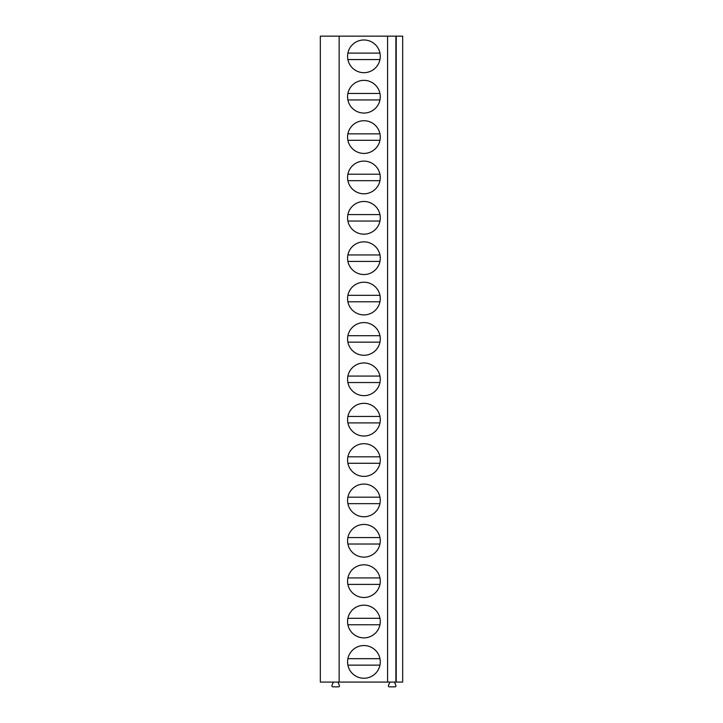 <?xml version="1.0" encoding="UTF-8"?>
<svg xmlns="http://www.w3.org/2000/svg" width="723" height="723" viewBox="0 0 723 723"><rect width="100%" height="100%" fill="white"/><g stroke="black" fill="none" stroke-linecap="round" stroke-linejoin="round"><path stroke-width="1.08" d="M396.222 36.15L396.222 682.087L402.675 682.087L402.675 36.15L320.325 36.15L320.325 682.087L339.141 682.087L339.141 36.15M387.591 36.15L387.591 682.087L339.141 682.087M363.922 645.549A16.349 16.349 0 0 0 347.573 661.897A16.349 16.349 0 0 0 363.922 678.255A16.349 16.349 0 0 0 380.271 661.897A16.349 16.349 0 0 0 363.922 645.549M363.922 605.178A16.349 16.349 0 0 0 347.573 621.527A16.349 16.349 0 0 0 363.922 637.876A16.349 16.349 0 0 0 380.271 621.527A16.349 16.349 0 0 0 363.922 605.178M363.922 564.808A16.349 16.349 0 0 0 347.573 581.156A16.349 16.349 0 0 0 363.922 597.505A16.349 16.349 0 0 0 380.271 581.156A16.349 16.349 0 0 0 363.922 564.808M363.922 524.437A16.349 16.349 0 0 0 347.573 540.786A16.349 16.349 0 0 0 363.922 557.135A16.349 16.349 0 0 0 380.271 540.786A16.349 16.349 0 0 0 363.922 524.437M363.922 484.067A16.349 16.349 0 0 0 347.573 500.415A16.349 16.349 0 0 0 363.922 516.764A16.349 16.349 0 0 0 380.271 500.415A16.349 16.349 0 0 0 363.922 484.067M363.922 443.696A16.349 16.349 0 0 0 347.573 460.045A16.349 16.349 0 0 0 363.922 476.394A16.349 16.349 0 0 0 380.271 460.045A16.349 16.349 0 0 0 363.922 443.696M363.922 403.326A16.349 16.349 0 0 0 347.573 419.674A16.349 16.349 0 0 0 363.922 436.023A16.349 16.349 0 0 0 380.271 419.674A16.349 16.349 0 0 0 363.922 403.326M363.922 362.955A16.349 16.349 0 0 0 347.573 379.304A16.349 16.349 0 0 0 363.922 395.653A16.349 16.349 0 0 0 380.271 379.304A16.349 16.349 0 0 0 363.922 362.955M363.922 322.585A16.349 16.349 0 0 0 347.573 338.933A16.349 16.349 0 0 0 363.922 355.282A16.349 16.349 0 0 0 380.271 338.933A16.349 16.349 0 0 0 363.922 322.585M363.922 282.214A16.349 16.349 0 0 0 347.573 298.563A16.349 16.349 0 0 0 363.922 314.912A16.349 16.349 0 0 0 380.271 298.563A16.349 16.349 0 0 0 363.922 282.214M363.922 241.844A16.349 16.349 0 0 0 347.573 258.192A16.349 16.349 0 0 0 363.922 274.541A16.349 16.349 0 0 0 380.271 258.192A16.349 16.349 0 0 0 363.922 241.844M363.922 201.473A16.349 16.349 0 0 0 347.573 217.822A16.349 16.349 0 0 0 363.922 234.171A16.349 16.349 0 0 0 380.271 217.822A16.349 16.349 0 0 0 363.922 201.473M363.922 161.102A16.349 16.349 0 0 0 347.573 177.451A16.349 16.349 0 0 0 363.922 193.8A16.349 16.349 0 0 0 380.271 177.451A16.349 16.349 0 0 0 363.922 161.102M363.922 120.723A16.349 16.349 0 0 0 347.573 137.081A16.349 16.349 0 0 0 363.922 153.43A16.349 16.349 0 0 0 380.271 137.081A16.349 16.349 0 0 0 363.922 120.723M363.922 80.352A16.349 16.349 0 0 0 347.573 96.71A16.349 16.349 0 0 0 363.922 113.059A16.349 16.349 0 0 0 380.271 96.71A16.349 16.349 0 0 0 363.922 80.352M363.922 39.982A16.349 16.349 0 0 0 347.573 56.34A16.349 16.349 0 0 0 363.922 72.689A16.349 16.349 0 0 0 380.271 56.34A16.349 16.349 0 0 0 363.922 39.982M395.906 36.15L395.906 682.087L387.591 682.087M402.675 649.39L402.675 674.414M402.675 609.019L402.675 634.044M402.675 568.64L402.675 593.673M402.675 528.269L402.675 553.303M402.675 487.898L402.675 512.932M402.675 447.528L402.675 472.562M402.675 407.157L402.675 432.191M402.675 366.787L402.675 391.821M402.675 326.416L402.675 351.45M402.675 286.046L402.675 311.08M402.675 245.675L402.675 270.709M402.675 205.305L402.675 230.339M402.675 164.934L402.675 189.959M402.675 124.564L402.675 149.589M402.675 84.193L402.675 109.218M402.675 43.823L402.675 68.848M337.966 682.087L339.385 685.512A0.967 0.967 0 0 1 338.491 686.85L332.842 686.85A0.967 0.967 0 0 1 331.947 685.512L333.357 682.087M394.487 682.087L395.906 685.512A0.967 0.967 0 0 1 395.002 686.85L389.354 686.85A0.967 0.967 0 0 1 388.459 685.512L389.878 682.087M347.899 665.133L379.955 665.133M379.955 658.671L347.899 658.671M347.899 624.762L379.955 624.762M379.955 618.301L347.899 618.301M347.899 584.392L379.955 584.392M379.955 577.93L347.899 577.93M347.899 544.021L379.955 544.021M379.955 537.56L347.899 537.56M347.899 503.651L379.955 503.651M379.955 497.189L347.899 497.189M347.899 463.271L379.955 463.271M379.955 456.819L347.899 456.819M347.899 422.901L379.955 422.901M379.955 416.448L347.899 416.448M347.899 382.53L379.955 382.53M379.955 376.077L347.899 376.077M347.899 342.16L379.955 342.16M379.955 335.707L347.899 335.707M347.899 301.789L379.955 301.789M379.955 295.327L347.899 295.327M347.899 261.419L379.955 261.419M379.955 254.957L347.899 254.957M347.899 221.048L379.955 221.048M379.955 214.586L347.899 214.586M347.899 180.678L379.955 180.678M379.955 174.216L347.899 174.216M347.899 140.307L379.955 140.307M379.955 133.845L347.899 133.845M347.899 99.937L379.955 99.937M379.955 93.475L347.899 93.475M347.899 59.566L379.955 59.566M379.955 53.104L347.899 53.104"/></g></svg>
